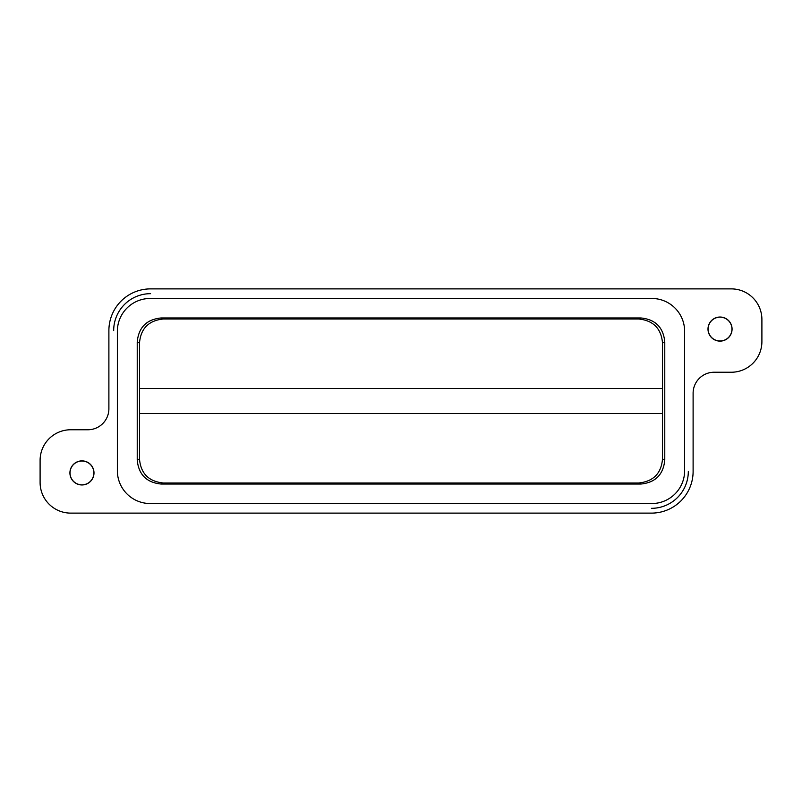 <?xml version="1.0" encoding="UTF-8"?>
<svg xmlns="http://www.w3.org/2000/svg" width="802" height="802" viewBox="0 0 802 802"><rect width="100%" height="100%" fill="white"/><g stroke="black" fill="none" stroke-linecap="round" stroke-linejoin="round"><path stroke-width="1.2" d="M640.798 317.953L161.192 317.953L163.297 318.995L638.703 318.995C653.329 320.519 661.269 328.529 662.512 343.045L662.512 458.955L664.778 460.077L664.778 341.913C663.354 327.356 655.354 319.366 640.798 317.953L638.703 318.995M93.874 472.919A11.92 11.92 0 0 1 81.954 484.839A11.92 11.92 0 0 1 70.035 472.919A11.92 11.92 0 0 1 81.954 461A11.92 11.92 0 0 1 93.874 472.919L93.994 472.919A12.04 12.04 0 0 1 81.954 484.959A12.04 12.04 0 0 1 69.914 472.919A12.04 12.04 0 0 1 81.954 460.879A12.04 12.04 0 0 1 93.994 472.919M731.955 329.071A11.92 11.92 0 0 1 720.036 340.99A11.92 11.92 0 0 1 708.116 329.071A11.92 11.92 0 0 1 720.036 317.161A11.92 11.92 0 0 1 731.955 329.071L732.076 329.071A12.04 12.04 0 0 1 720.036 341.121A12.04 12.04 0 0 1 707.996 329.071A12.04 12.04 0 0 1 720.036 317.031A12.04 12.04 0 0 1 732.076 329.071M731.284 288.88L150.565 288.88A41.674 41.674 0 0 0 108.892 330.554L108.892 408.739A21.022 21.022 0 0 1 87.859 429.762L70.716 429.762A30.616 30.616 0 0 0 40.1 460.378L40.1 482.513A30.616 30.616 0 0 0 70.716 513.12L651.435 513.12A41.674 41.674 0 0 0 693.108 471.446L693.108 393.261A21.022 21.022 0 0 1 714.141 372.238L731.284 372.238A30.616 30.616 0 0 0 761.9 341.622L761.9 319.487A30.616 30.616 0 0 0 731.284 288.88M684.627 470.704L684.627 331.286A32.822 32.822 0 0 0 651.805 298.464L150.195 298.464A32.822 32.822 0 0 0 117.363 331.286L117.363 470.704A32.822 32.822 0 0 0 150.195 503.536L651.805 503.536A32.822 32.822 0 0 0 684.627 470.704M161.192 484.047L163.297 482.994L638.703 482.994L640.798 484.047L161.192 484.047C146.636 482.624 138.646 474.644 137.222 460.077L137.222 341.913C138.646 327.356 146.636 319.366 161.192 317.953M640.798 484.047C655.354 482.624 663.354 474.644 664.778 460.077M664.778 341.913L662.512 343.045M651.435 513.12A41.674 41.674 0 0 0 693.108 471.446M137.222 460.077L139.488 458.955L139.598 413.541L139.488 343.045L137.222 341.913M688.317 471.446A36.882 36.882 0 0 1 651.435 508.328M163.297 318.995C148.661 320.519 140.721 328.529 139.488 343.045M163.297 482.994C148.661 481.471 140.721 473.461 139.488 458.955M638.703 482.994C653.329 481.471 661.269 473.461 662.512 458.955M113.683 330.554A36.882 36.882 0 0 1 150.565 293.672M150.565 288.88A41.674 41.674 0 0 0 108.892 330.554M139.598 413.541L662.392 413.541M139.598 388.459L662.392 388.459"/></g></svg>
